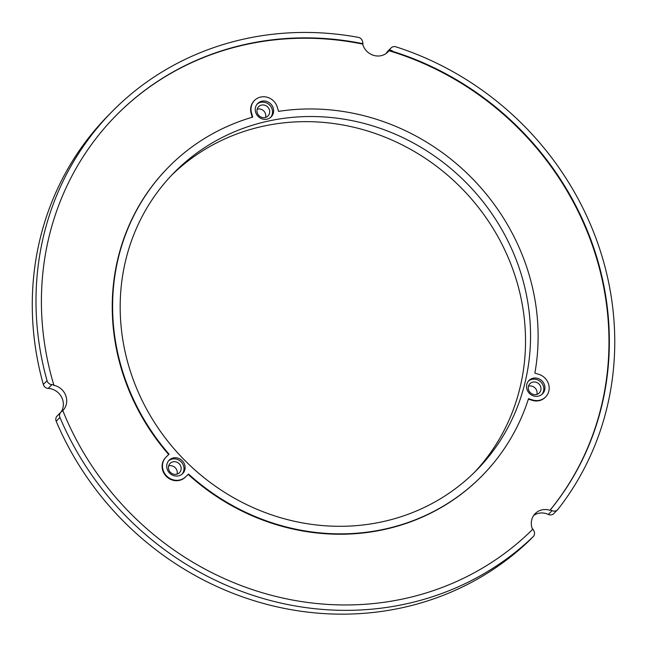 <?xml version="1.0" encoding="UTF-8"?>
<svg xmlns="http://www.w3.org/2000/svg" width="647" height="647" viewBox="0 0 647 647"><rect width="100%" height="100%" fill="white"/><g stroke="black" fill="none" stroke-linecap="round" stroke-linejoin="round"><path stroke-width="0.97" d="M62.799 410.594A15.366 14.315 44.4 0 1 61.408 411.735A5.119 4.772 44.4 0 0 60.81 412.244L57.09 416.037A5.119 4.772 44.4 0 0 56.2 421.262A299.213 278.776 44.4 0 0 529.408 540.504A5.119 4.772 44.4 0 0 529.513 540.399L533.233 536.606A5.119 4.772 44.4 0 0 533.815 530.766A15.366 14.315 44.4 0 1 532.95 529.06A293.609 273.552 44.4 0 1 62.799 410.594A15.366 14.315 44.4 0 0 62.824 410.586A15.366 14.315 44.4 0 0 65.743 395.552A15.366 14.315 44.4 0 0 53.41 385.216L53.782 384.836A15.366 14.315 44.4 0 0 51.922 384.625A5.119 4.772 44.4 0 1 47.053 380.703A299.213 278.776 44.4 0 1 111.761 111.891A299.213 278.776 44.4 0 1 358.301 37.356A5.119 4.772 44.4 0 1 362.643 41.861A15.366 14.315 44.4 0 0 363.024 43.713A293.609 273.552 44.4 0 0 115.756 115.813A293.609 273.552 44.4 0 0 53.782 384.836M533.662 515.473A15.366 14.315 44.4 0 1 548.332 514.446A5.119 4.772 44.4 0 0 553.824 513.581L557.552 509.787A5.119 4.772 44.4 0 0 557.876 509.415A299.213 278.776 44.4 0 0 395.915 46.835A5.119 4.772 44.4 0 0 390.367 48.848A15.366 14.315 44.4 0 1 389.365 50.345L388.993 50.725A15.366 14.315 44.4 0 1 387.941 51.938A15.366 14.315 44.4 0 1 373.497 55.327A15.366 14.315 44.4 0 1 362.652 44.085L363.024 43.713M111.761 111.891L108.033 115.684A299.213 278.776 44.4 0 0 43.333 384.496A5.119 4.772 44.4 0 0 48.193 388.426L51.922 384.625M60.81 412.244A5.119 4.772 44.4 0 0 59.928 417.469A299.213 278.776 44.4 0 0 533.136 536.703A5.119 4.772 44.4 0 0 533.233 536.606M61.117 411.961A15.366 14.315 44.4 0 0 61.416 396.837A15.366 14.315 44.4 0 0 48.193 388.426M265.561 117.406A6.583 6.138 44.4 0 0 265.699 114.673A6.583 6.138 44.4 0 0 257.191 109.197M269.605 110.686A6.583 6.138 -135.6 0 1 268.028 115.918A6.583 6.138 -135.6 0 1 261.534 117.269A6.583 6.138 -135.6 0 1 257.053 111.931A6.583 6.138 -135.6 0 1 258.63 106.698A6.583 6.138 -135.6 0 1 265.124 105.348A6.583 6.138 -135.6 0 1 269.605 110.686M278.517 111.381L277.345 107.313A13.902 12.948 44.4 0 0 267.478 97.341A13.902 12.948 44.4 0 0 254.522 100.439A13.902 12.948 44.4 0 0 251.546 113.031L252.718 117.099A219.988 204.962 44.4 0 0 168.317 167.371A219.988 204.962 44.4 0 0 169.061 454.17L166.182 456.976A13.902 12.948 44.4 0 0 165.988 457.17A13.902 12.948 44.4 0 0 166.74 476.046A13.902 12.948 44.4 0 0 185.64 476.831L188.52 474.033A219.988 204.962 44.4 0 0 482.419 475.456A219.988 204.962 44.4 0 0 528.518 398.689L532.57 399.959A13.902 12.948 44.4 0 0 545.664 396.902A13.902 12.948 44.4 0 0 538.919 374.378L534.867 373.117A219.988 204.962 44.4 0 0 278.517 111.381M170.727 462.872A6.583 6.138 -135.6 0 1 179.405 463.988A6.583 6.138 -135.6 0 1 179.494 472.65A6.583 6.138 -135.6 0 1 178.863 473.208A6.583 6.138 -135.6 0 1 170.185 472.092A6.583 6.138 -135.6 0 1 170.096 463.43A6.583 6.138 -135.6 0 1 170.727 462.872M182.114 474.105A9.511 8.864 44.4 0 0 181.16 461.877A9.511 8.864 44.4 0 0 168.924 460.575A9.511 8.864 44.4 0 0 168.592 460.842M536.856 394.403A6.583 6.138 44.4 0 0 532.934 386.502A6.583 6.138 44.4 0 0 528.486 386.194M177.027 474.138A6.583 6.138 44.4 0 0 175.183 467.644A6.583 6.138 44.4 0 0 168.657 465.929M474.291 472.512A212.151 197.667 44.4 0 0 499.541 239.633A212.151 197.667 44.4 0 0 285.853 122.631A212.151 197.667 44.4 0 0 189.345 159.995A212.151 197.667 44.4 0 0 171.423 175.442M528.373 399.142L532.198 400.339A13.902 12.948 44.4 0 0 545.292 397.282L545.664 396.902M255.379 111.074A9.511 8.864 44.4 0 0 261.849 118.781A9.511 8.864 44.4 0 0 271.23 116.832A9.511 8.864 44.4 0 0 273.511 109.27A9.511 8.864 44.4 0 0 267.041 101.563A9.511 8.864 44.4 0 0 257.652 103.512A9.511 8.864 44.4 0 0 255.379 111.074M270.648 117.374A9.511 8.864 44.4 0 0 272.395 110.411A9.511 8.864 44.4 0 0 266.313 102.857A9.511 8.864 44.4 0 0 257.126 104.11M386.113 53.491A15.366 14.315 44.4 0 0 386.647 52.642L390.367 48.848M392.195 50.628A5.119 4.772 44.4 0 0 389.082 50.636M391.047 47.951L387.327 51.744A5.119 4.772 44.4 0 0 386.647 52.642M517.77 405.968A212.151 197.667 44.4 0 0 443.996 163.02A212.151 197.667 44.4 0 0 194.367 154.868A212.151 197.667 44.4 0 0 173.906 172.854A212.151 197.667 44.4 0 0 176.849 451.962A212.151 197.667 44.4 0 0 456.361 487.959A212.151 197.667 44.4 0 0 476.823 469.973A212.151 197.667 44.4 0 0 517.77 405.968M538.935 378.802A9.511 8.864 44.4 0 0 528.955 380.509A9.511 8.864 44.4 0 0 532.546 395.535A9.511 8.864 44.4 0 0 542.534 393.829A9.511 8.864 44.4 0 0 538.935 378.802M181.783 474.372A9.511 8.864 44.4 0 0 182.705 473.564A9.511 8.864 44.4 0 0 182.567 461.052A9.511 8.864 44.4 0 0 170.04 459.435A9.511 8.864 44.4 0 0 169.126 460.243A9.511 8.864 44.4 0 0 169.255 472.755A9.511 8.864 44.4 0 0 181.783 474.372M165.988 457.17L165.616 457.55A13.902 12.948 44.4 0 0 166.368 476.427A13.902 12.948 44.4 0 0 185.268 477.211L188.148 474.413A219.988 204.962 44.4 0 0 482.047 475.836L482.419 475.456M168.317 167.371L167.945 167.751A219.988 204.962 44.4 0 0 168.681 454.542M254.522 100.439L254.15 100.819A13.902 12.948 44.4 0 0 251.173 113.411L252.273 117.228M362.652 44.085A293.609 273.552 44.4 0 0 115.57 116.007M388.993 50.725A293.609 273.552 44.4 0 1 549.91 510.321A15.366 14.315 44.4 0 0 535.182 513.621A15.366 14.315 44.4 0 0 532.578 529.432M548.332 514.446L552.053 510.645A15.366 14.315 44.4 0 0 550.282 509.941A293.609 273.552 44.4 0 0 389.365 50.345M552.053 510.645A5.119 4.772 44.4 0 0 557.552 509.787M532.416 394.096A6.583 6.138 -135.6 0 1 529.925 383.695A6.583 6.138 -135.6 0 1 536.84 382.514A6.583 6.138 -135.6 0 1 539.323 392.915A6.583 6.138 -135.6 0 1 532.416 394.096M541.943 394.371A9.511 8.864 44.4 0 0 537.819 379.943A9.511 8.864 44.4 0 0 528.421 381.107M529.408 540.504L533.136 536.703M56.2 421.262L59.928 417.469M43.333 384.496L47.053 380.703"/></g></svg>
